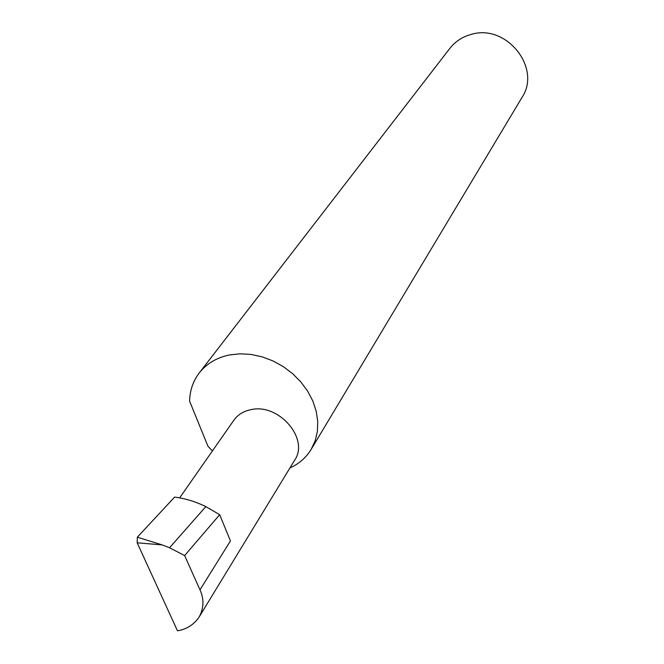 <?xml version="1.0" encoding="UTF-8"?>
<svg xmlns="http://www.w3.org/2000/svg" width="664" height="664" viewBox="0 0 664 664"><rect width="100%" height="100%" fill="white"/><g stroke="black" fill="none" stroke-linecap="round" stroke-linejoin="round"><path stroke-width="1" d="M179.645 497.884L233.828 420.254C237.886 414.602 243.696 411.041 251.274 409.597C278.996 403.231 309.49 438.962 294.708 460.111L199.15 616.997C203.906 608.066 204.188 599.011 199.98 589.839L184.642 555.577L169.544 547.759L205.84 506.607C195.614 501.635 185.198 498.465 174.607 497.104L137.332 537.193L162.19 544.903L137.174 542.812L177.471 630.8C186.675 629.273 193.896 624.675 199.15 616.997M289.936 467.954C299.074 463.796 306.154 457.596 311.192 449.337L521.962 97.508C541.89 68.077 506.391 23.464 471.241 34.404C462.443 36.769 455.321 41.417 449.885 48.339L199.233 372.969C193.066 381.111 189.854 390.507 189.605 401.156L207.998 446.357L212.447 450.889M311.192 449.337L315.176 440.771L317.392 431.376L317.741 421.424L316.213 411.207L312.827 401.023L307.673 391.187L300.9 382.007L292.708 373.741L283.354 366.669L273.103 360.992L262.28 356.883L251.216 354.46L240.243 353.804L229.694 354.908C216.779 357.556 206.62 363.582 199.233 372.969M199.98 589.839L230.441 540.936L219.676 514.708L205.84 506.607M219.676 514.708L184.642 555.577M169.544 547.759L162.19 544.903M137.174 542.812L137.332 537.193"/></g></svg>
